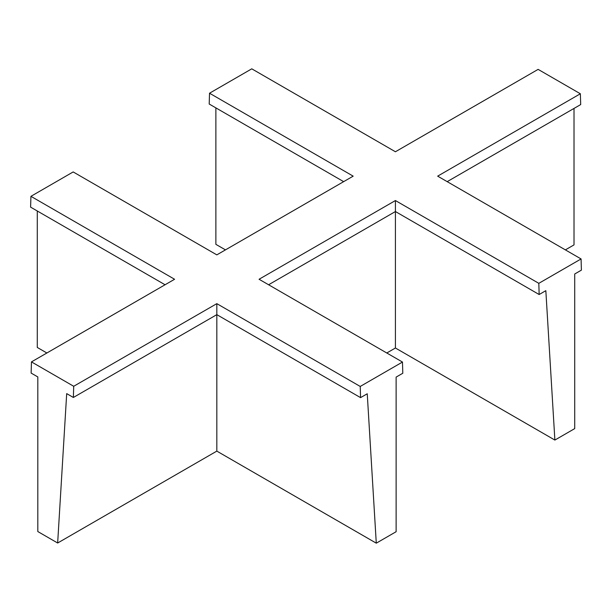 <?xml version="1.0" encoding="UTF-8"?>
<svg xmlns="http://www.w3.org/2000/svg" width="612" height="612" viewBox="0 0 612 612"><rect width="100%" height="100%" fill="white"/><g stroke="black" fill="none" stroke-linecap="round" stroke-linejoin="round"><path stroke-width="0.92" d="M216.824 314.652L216.824 303.651L73.708 386.279L73.371 397.471L216.824 314.652L360.56 397.632L367.246 393.776L376.281 543.173L216.824 451.113L216.824 314.652M447.188 181.649L580.696 104.568L580.36 93.766L437.664 176.149L581.071 258.945L538.82 283.333L395.421 200.545L259.075 279.263L402.474 362.052L360.231 386.447L360.56 397.632M360.231 386.447L216.824 303.651M216.824 451.113L57.658 543.012L37.814 531.553L37.814 376.938L31.128 373.083L31.464 361.891L174.581 279.263L30.929 196.33L30.6 207.131L165.056 284.764M37.286 210.995L37.286 347.455L46.872 352.994M580.36 93.766L538.116 69.378L395.421 151.761L251.769 68.827L209.526 93.215L209.197 104.025L343.646 181.649M376.281 543.173L396.125 531.713L396.125 377.099L402.803 373.243L402.474 362.052M73.371 397.471L66.693 393.615L57.658 543.012M225.468 249.88L215.875 244.349L215.875 107.88M574.01 108.431L574.01 244.892L565.373 249.88M538.82 283.333L539.157 294.525L545.835 290.669L554.877 440.066L574.714 428.607L574.714 273.992L581.4 270.137L581.071 258.945M554.877 440.066L395.421 348.006L386.776 352.994M539.157 294.525L395.421 211.538L395.421 200.545M268.599 284.764L395.421 211.538L395.421 348.006M30.929 196.33L73.18 171.934L216.824 254.867L353.178 176.149L209.526 93.215M31.464 361.891L73.708 386.279"/></g></svg>
